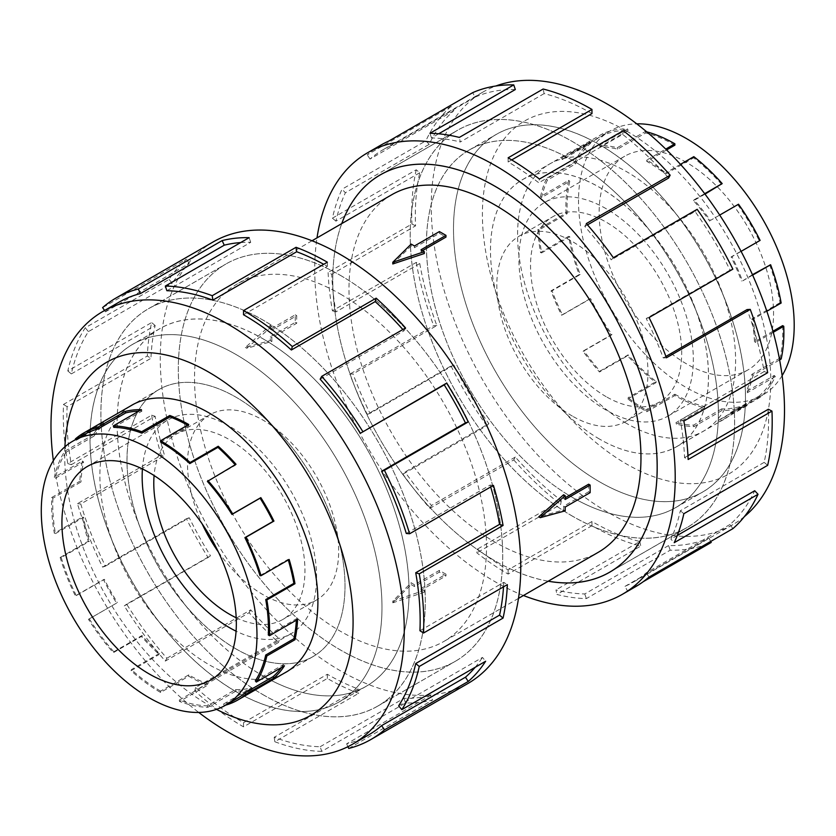 <?xml version="1.0" encoding="UTF-8"?>
<svg xmlns="http://www.w3.org/2000/svg" width="836" height="836" viewBox="0 0 836 836"><rect width="100%" height="100%" fill="white"/><g stroke="black" fill="none" stroke-linecap="round" stroke-linejoin="round"><path stroke-width="0.63" stroke-dasharray="4.18 3.13" d="M263.089 694.706A229.367 132.433 -120 0 0 377.767 706.065A229.367 132.433 -120 0 0 412.932 522.27A229.367 132.433 -120 0 0 263.089 320.146A229.409 132.443 -120 0 0 148.39 308.756A229.409 132.443 -120 0 0 113.226 492.582A229.409 132.443 -120 0 0 263.089 694.737A229.409 132.443 -120 0 0 377.788 706.096A229.409 132.443 -120 0 0 412.953 522.27A229.409 132.443 -120 0 0 263.089 320.115A229.367 132.433 -120 0 0 148.4 308.787A229.367 132.433 -120 0 0 113.247 492.582A229.367 132.433 -120 0 0 263.089 694.706M340.513 275.441A229.367 132.433 60 0 1 490.356 477.565A229.367 132.433 60 0 1 455.202 661.37A229.367 132.433 60 0 1 340.513 650A229.367 132.433 60 0 1 190.671 447.877A229.367 132.433 60 0 1 225.824 264.082A229.409 132.443 -120 0 0 190.65 447.877A229.409 132.443 -120 0 0 340.513 650.032A229.409 132.443 -120 0 0 455.212 661.391A229.409 132.443 -120 0 0 490.377 477.565A229.409 132.443 -120 0 0 340.513 275.42A229.409 132.443 -120 0 0 225.814 264.051A229.367 132.433 60 0 1 340.513 275.441M572.399 516.125A229.367 132.433 60 0 1 422.556 314.002A229.367 132.433 60 0 1 457.71 130.207A229.367 132.433 60 0 1 572.399 141.566A229.409 132.443 60 0 1 722.262 343.69A229.409 132.443 60 0 1 687.098 527.516A229.409 132.443 60 0 1 572.399 516.157A229.409 132.443 60 0 1 422.535 314.002A229.409 132.443 60 0 1 457.7 130.176A229.409 132.443 60 0 1 572.399 141.535A229.367 132.433 60 0 1 722.241 343.69A229.367 132.433 60 0 1 687.077 527.485A229.367 132.433 60 0 1 572.399 516.125M341.778 223.588A229.367 132.433 -120 0 0 494.975 560.831A229.409 132.443 60 0 1 341.746 223.609M391.739 194.746A206.461 119.203 -120 0 0 360.097 360.191A206.461 119.203 -120 0 0 494.975 542.125A206.461 119.203 -120 0 0 598.2 552.345M392.795 263.957L411.176 245.941A206.461 119.203 60 0 1 414.457 247.707L439.402 233.307A206.461 119.203 60 0 1 442.683 235.156A206.461 119.203 60 0 1 445.975 237.09M422.525 250.633L421.03 251.5A206.461 119.203 60 0 1 424.312 253.517M340.513 294.147A206.461 119.203 60 0 1 475.391 476.081A206.461 119.203 60 0 1 443.738 641.525A206.461 119.203 60 0 1 340.513 631.305A206.461 119.203 60 0 1 205.635 449.36A206.461 119.203 60 0 1 237.278 283.916A206.461 119.203 60 0 1 340.513 294.147M392.795 601.115L424.312 590.331A206.461 119.203 60 0 1 421.03 588.565L445.975 574.165A206.461 119.203 60 0 1 442.683 572.315A206.461 119.203 60 0 1 439.402 570.371L414.457 584.772A206.461 119.203 60 0 1 411.176 582.755L392.795 601.115L392.795 602.798L411.176 584.604L411.176 582.755M588.638 484.211A206.461 119.203 60 0 1 588.638 491.787L563.694 506.198A206.461 119.203 60 0 1 563.589 509.918L538.792 516.826M563.589 494.755A206.461 119.203 60 0 1 563.694 498.611L565.199 497.744M263.089 338.873A206.429 119.182 60 0 1 397.946 520.786A206.429 119.182 60 0 1 366.304 686.199A206.429 119.182 60 0 1 263.089 675.979A206.429 119.182 60 0 1 128.232 494.066A206.429 119.182 60 0 1 159.875 328.652A206.429 119.182 60 0 1 263.089 338.873M236.013 691.602A206.429 119.182 -120 0 0 339.228 701.832A206.429 119.182 -120 0 0 370.87 536.409A206.429 119.182 -120 0 0 236.013 354.506A206.461 119.203 -120 0 0 132.757 344.265A206.461 119.203 -120 0 0 101.114 509.709A206.461 119.203 -120 0 0 235.992 691.644A206.461 119.203 -120 0 0 339.217 701.874A206.461 119.203 -120 0 0 370.87 536.43A206.461 119.203 -120 0 0 235.992 354.495A206.429 119.182 -120 0 0 132.799 344.286A206.429 119.182 -120 0 0 101.156 509.699A206.429 119.182 -120 0 0 236.013 691.602M218.384 551.99A106.893 61.718 -120 0 0 263.089 594.699A106.893 61.718 -120 0 0 316.53 599.997A106.893 61.718 -120 0 0 332.916 514.339A106.893 61.718 -120 0 0 263.089 420.153A106.893 61.718 -120 0 0 209.648 414.855A106.893 61.718 -120 0 0 202.145 523.858M236.201 617.762A106.893 61.718 -120 0 0 282.808 619.466A106.893 61.718 -120 0 0 299.194 533.807A106.893 61.718 -120 0 0 229.367 439.621A106.893 61.718 -120 0 0 175.926 434.323A106.893 61.718 -120 0 0 154.096 475.538M142.413 468.933A123.331 71.206 60 0 1 167.702 420.08A123.331 71.206 60 0 1 229.367 426.193A123.331 71.206 60 0 1 309.937 534.873A123.331 71.206 60 0 1 291.032 633.709A123.331 71.206 60 0 1 236.086 631.18M160.596 692.448L160.596 691.132L188.717 674.892A152.528 88.062 -120 0 0 207.443 683.817L207.641 685.227A154.137 88.992 60 0 1 188.717 676.209L160.596 692.448A154.137 88.992 60 0 1 131.074 670.702L131.388 669.615L159.509 653.376L159.195 654.463A154.137 88.992 60 0 1 141.43 636.447L113.309 652.686A154.137 88.992 60 0 1 88.48 619.319L116.601 603.09A154.137 88.992 60 0 1 103.507 579.63L75.386 595.869A154.137 88.992 60 0 1 60.161 557.497L61.216 557.591L89.337 541.362L88.282 541.258A154.137 88.992 60 0 1 82.461 517.014L54.34 533.253A154.137 88.992 60 0 1 51.738 497.483L52.877 498.204L80.998 481.964L79.859 481.243A154.137 88.992 60 0 1 82.461 461.012L54.34 477.241A154.137 88.992 60 0 1 64.874 451.147L65.877 452.349L93.998 436.12L93.005 434.908A154.137 88.992 60 0 1 103.507 422.692L75.386 438.931M236.86 698.687A152.528 88.062 60 0 1 223.546 704.058L251.678 687.829A152.528 88.062 -120 0 1 235.512 689.585L207.391 705.814A152.528 88.062 60 0 1 179.322 700.056L207.443 683.817M281.387 667.567A152.528 88.062 -120 0 0 283.435 664.61L284.439 665.811M255.314 680.838L283.435 664.61M296.362 620.176A152.528 88.062 -120 0 0 296.435 618.755L297.574 619.476M268.314 634.994L296.435 618.755M288.284 559.963A152.528 88.062 -120 0 0 288.096 559.368L289.151 559.462M259.975 575.607L288.096 559.368M207.391 481.411L235.512 465.171A152.528 88.062 -120 0 0 235.156 464.764M236.013 648.903A154.137 88.992 -120 0 0 313.082 656.542A154.137 88.992 -120 0 0 336.709 533.034A154.137 88.992 -120 0 0 236.013 397.204A154.169 89.013 -120 0 0 158.903 389.555A154.169 89.013 -120 0 0 135.275 513.095A154.169 89.013 -120 0 0 235.992 648.945A154.169 89.013 -120 0 0 313.072 656.584A154.169 89.013 -120 0 0 336.709 533.044A154.169 89.013 -120 0 0 235.992 397.194A154.137 88.992 -120 0 0 158.944 389.566A154.137 88.992 -120 0 0 135.317 513.085A154.137 88.992 -120 0 0 236.013 648.903M225.741 705.103A154.137 88.992 60 0 1 224.215 705.511L252.347 689.282A154.137 88.992 60 0 1 236.013 691.048L207.882 707.287A154.137 88.992 60 0 1 179.521 701.467L207.641 685.227M572.399 160.293A206.429 119.182 -120 0 0 469.184 150.072A206.429 119.182 -120 0 0 437.541 315.485A206.429 119.182 -120 0 0 572.399 497.399A206.461 119.203 60 0 1 437.521 315.485A206.461 119.203 60 0 1 469.163 150.041A206.461 119.203 60 0 1 572.399 160.272A206.461 119.203 60 0 1 707.277 342.206A206.461 119.203 60 0 1 675.624 507.651A206.461 119.203 60 0 1 572.399 497.42A206.429 119.182 -120 0 0 675.613 507.619A206.429 119.182 -120 0 0 707.256 342.206A206.429 119.182 -120 0 0 572.399 160.293M599.475 481.766A206.429 119.182 60 0 1 464.617 299.852A206.429 119.182 60 0 1 496.26 134.439A206.429 119.182 60 0 1 599.475 144.659A206.429 119.182 60 0 1 734.332 326.573A206.429 119.182 60 0 1 702.689 491.986A206.461 119.203 60 0 1 599.496 481.776A206.461 119.203 60 0 1 464.617 299.842A206.461 119.203 60 0 1 496.26 134.397A206.461 119.203 60 0 1 599.496 144.628A206.461 119.203 60 0 1 734.374 326.562A206.461 119.203 60 0 1 702.731 492.007A206.429 119.182 60 0 1 599.475 481.766M572.399 416.119A106.893 61.718 60 0 1 502.572 321.933A106.893 61.718 60 0 1 518.957 236.274A106.893 61.718 60 0 1 572.399 241.573A106.893 61.718 60 0 1 642.226 335.758A106.893 61.718 60 0 1 625.84 421.417A106.893 61.718 60 0 1 572.399 416.119M606.121 396.651A106.893 61.718 60 0 1 536.294 302.465A106.893 61.718 60 0 1 552.669 216.806A106.893 61.718 60 0 1 606.121 222.104A106.893 61.718 60 0 1 675.948 316.29A106.893 61.718 60 0 1 659.562 401.949A106.893 61.718 60 0 1 606.121 396.651M686.356 162.351A123.331 71.206 -120 0 0 624.691 156.238A123.331 71.206 -120 0 0 605.776 255.074A123.331 71.206 -120 0 0 686.356 363.754A123.331 71.206 -120 0 0 748.021 369.867A123.331 71.206 -120 0 0 766.925 271.031A123.331 71.206 -120 0 0 686.356 162.351M606.121 208.676A123.331 71.206 -120 0 0 544.455 202.563A123.331 71.206 -120 0 0 525.551 301.399A123.331 71.206 -120 0 0 606.121 410.079A123.331 71.206 -120 0 0 667.786 416.192A123.331 71.206 -120 0 0 686.69 317.356A123.331 71.206 -120 0 0 606.121 208.676M782.12 375.625A152.528 88.062 60 0 1 762.62 395.146A152.528 88.062 60 0 1 686.356 387.59A152.528 88.062 60 0 1 586.715 253.183A152.528 88.062 60 0 1 610.092 130.959A152.528 88.062 60 0 1 636.75 123.832M674.892 395.522L674.892 394.205L646.771 410.445A152.528 88.062 60 0 1 628.035 397.737L627.836 398.918A154.137 88.992 -120 0 0 646.771 411.761L674.892 395.522A154.137 88.992 -120 0 0 704.414 407.863L704.1 406.421L675.979 422.661L676.282 424.103A154.137 88.992 -120 0 0 694.058 426.6L722.179 410.361A154.137 88.992 -120 0 0 747.008 405.669L746.255 404.248L718.134 420.487L718.887 421.908A154.137 88.992 -120 0 0 723.83 419.4A154.137 88.992 -120 0 0 731.981 413.569L760.102 397.34A154.137 88.992 -120 0 0 775.327 376.545L774.272 375.427L746.151 391.666L747.196 392.774A154.137 88.992 -120 0 0 753.027 375.26L779.612 359.908M674.892 145.14A152.528 88.062 -120 0 0 645.685 132.924L617.553 149.163A152.528 88.062 60 0 0 599.976 146.687L628.097 130.447A152.528 88.062 -120 0 0 603.529 135.098L575.398 151.337A152.528 88.062 60 0 0 570.507 153.814A152.528 88.062 60 0 0 562.45 159.582L590.571 143.343A152.528 88.062 -120 0 0 575.513 163.919L547.381 180.158A152.528 88.062 60 0 0 541.623 197.495L569.744 181.255A152.528 88.062 -120 0 0 567.174 213.692L539.053 229.931A152.528 88.062 60 0 0 541.623 252.911L569.744 236.682A152.528 88.062 -120 0 0 580.174 274.542L552.053 290.782A152.528 88.062 60 0 0 562.45 314.869L590.571 298.64A152.528 88.062 -120 0 0 611.931 334.442L583.81 350.681A152.528 88.062 60 0 0 599.976 371.1L628.097 354.861A152.528 88.062 -120 0 0 656.166 381.509L628.035 397.737M599.475 439.067A154.137 88.992 60 0 1 498.778 303.238A154.137 88.992 60 0 1 522.406 179.73A154.137 88.992 60 0 1 599.475 187.358A154.137 88.992 60 0 1 700.171 323.187A154.137 88.992 60 0 1 676.543 446.696A154.137 88.992 60 0 1 599.475 439.067M693.817 156.656L693.619 157.837L665.498 174.076L665.696 172.895A154.137 88.992 -120 0 0 646.771 160.052L665.749 149.101M646.698 131.827A154.137 88.992 -120 0 0 645.371 131.482L617.25 147.721A154.137 88.992 -120 0 0 599.475 145.213L627.606 128.984A154.137 88.992 -120 0 0 602.777 133.676L574.645 149.916A154.137 88.992 -120 0 0 569.703 152.424A154.137 88.992 -120 0 0 561.552 158.244L589.683 142.005A154.137 88.992 -120 0 0 574.457 162.801L546.336 179.04A154.137 88.992 -120 0 0 540.505 196.554L568.637 180.315A154.137 88.992 -120 0 0 566.035 213.096L537.914 229.336A154.137 88.992 -120 0 0 540.505 252.566L568.637 236.327A154.137 88.992 -120 0 0 579.17 274.595L551.049 290.834A154.137 88.992 -120 0 0 561.552 315.182L589.683 298.943A154.137 88.992 -120 0 0 611.273 335.121L583.141 351.36A154.137 88.992 -120 0 0 599.475 371.999L627.606 355.76A154.137 88.992 -120 0 0 655.967 382.689L627.836 398.918M263.089 676A206.461 119.203 -120 0 0 366.314 686.231A206.461 119.203 -120 0 0 397.967 520.786A206.461 119.203 -120 0 0 263.089 338.841A206.461 119.203 -120 0 0 159.854 328.621A206.461 119.203 -120 0 0 128.211 494.066A206.461 119.203 -120 0 0 263.089 676M130.228 406.15A154.169 89.013 -120 0 0 108.607 530.191A154.169 89.013 -120 0 0 208.895 664.589A154.169 89.013 -120 0 0 284.365 673.116M53.368 460.646A249.797 144.22 -120 0 0 198.738 712.439M64.905 446.811A203.911 117.73 -120 0 0 208.895 705.208A203.911 117.73 -120 0 0 216.493 709.367M213.065 241.98A254.896 147.167 -120 0 0 173.992 446.225A254.896 147.167 -120 0 0 340.513 670.848A254.896 147.167 -120 0 0 467.961 683.472M368.425 735.043A249.797 144.22 60 0 1 346.637 743.841L430.456 695.447L432.567 700.045A254.896 147.167 60 0 1 405.554 702.982L321.735 751.376L320.167 746.726A249.797 144.22 60 0 1 274.198 737.289L358.017 688.895L358.644 693.347A254.896 147.167 60 0 1 327.346 678.445L243.527 726.839A254.896 147.167 60 0 1 194.715 690.87L278.534 642.476A254.896 147.167 60 0 1 249.149 612.683L165.329 661.077A254.896 147.167 60 0 1 124.271 605.912L208.091 557.518A254.896 147.167 60 0 1 186.438 518.728L102.609 567.121A254.896 147.167 60 0 1 77.445 503.669L161.264 455.275A254.896 147.167 60 0 1 151.629 415.189L67.81 463.583A254.896 147.167 60 0 1 63.515 404.415L147.335 356.021A254.896 147.167 60 0 1 151.629 322.56L67.81 370.954A254.896 147.167 60 0 1 85.241 327.796L169.06 279.402A254.896 147.167 60 0 1 186.438 259.202L102.609 307.596M243.527 314.754L327.346 266.36A249.797 144.22 -120 0 0 323.71 264.301M166.886 290.709L250.716 242.315A249.797 144.22 -120 0 0 240.653 242.565M104.563 310.511L105.43 311.818A249.797 144.22 60 0 1 118.628 302.392M105.43 311.818L189.249 263.424A249.797 144.22 -120 0 0 172.226 283.216L169.06 279.402M67.81 370.954L71.321 373.911A249.797 144.22 60 0 1 88.407 331.61L172.226 283.216M71.321 373.911L155.151 325.517A249.797 144.22 -120 0 0 150.94 358.31L147.335 356.021M67.81 463.583L71.321 464.68A249.797 144.22 60 0 1 67.12 406.704L150.94 358.31M71.321 464.68L155.151 416.286A249.797 144.22 -120 0 0 164.587 455.578L161.264 455.275M102.609 567.121L105.43 566.15A249.797 144.22 60 0 1 80.768 503.972L164.587 455.578M105.43 566.15L189.249 517.756A249.797 144.22 -120 0 0 210.473 555.773L208.091 557.518M165.329 661.077L166.886 658.235A249.797 144.22 60 0 1 126.654 604.167L210.473 555.773M166.886 658.235L250.716 609.841A249.797 144.22 -120 0 0 279.506 639.038L278.534 642.476M243.527 726.839L243.527 722.67A249.797 144.22 60 0 1 195.687 687.432L279.506 639.038M626.592 423.434A154.169 89.013 60 0 1 525.875 287.584A154.169 89.013 60 0 1 549.513 164.044A154.169 89.013 60 0 1 626.592 171.673A154.169 89.013 60 0 1 727.31 307.533A154.169 89.013 60 0 1 703.682 431.073A154.169 89.013 60 0 1 626.592 423.434M599.496 439.078A154.169 89.013 60 0 1 498.778 303.228A154.169 89.013 60 0 1 522.416 179.688A154.169 89.013 60 0 1 599.496 187.316A154.169 89.013 60 0 1 700.213 323.177A154.169 89.013 60 0 1 676.575 446.717A154.169 89.013 60 0 1 599.496 439.078M744.427 516.575A249.797 144.22 60 0 1 732.764 524.694A249.797 144.22 60 0 1 607.866 512.332A249.797 144.22 60 0 1 444.679 292.203A249.797 144.22 60 0 1 482.968 92.044A249.797 144.22 60 0 1 495.832 86.003M626.592 131.064A203.911 117.73 60 0 1 770.782 380.798A203.911 117.73 60 0 1 626.592 464.053A203.911 117.73 60 0 1 482.403 214.309A203.911 117.73 60 0 1 626.592 131.064M523.461 595.504A254.896 147.167 60 0 1 494.975 581.668A254.896 147.167 60 0 1 317.001 237.894M380.693 145.203A254.896 147.167 -120 0 0 367.223 154.827L451.043 106.433L453.864 110.655A249.797 144.22 -120 0 0 429.192 144.356L345.373 192.75L342.049 189.218A254.896 147.167 -120 0 0 332.414 218.186L416.244 169.792L419.756 172.749A249.797 144.22 -120 0 0 415.544 225.866L331.725 274.26L328.12 272.39A254.896 147.167 -120 0 0 332.414 310.804L416.244 262.41L419.756 263.518A249.797 144.22 -120 0 0 436.831 325.538L353.011 373.932L349.845 374.1A254.896 147.167 -120 0 0 367.223 414.353L451.043 365.959L453.864 364.987A249.797 144.22 -120 0 0 488.851 423.622L405.032 472.016L402.921 474.179A254.896 147.167 -120 0 0 429.934 508.309L513.753 459.915L515.321 457.062A249.797 144.22 -120 0 0 561.29 500.701L477.46 549.095L476.833 552.836A254.896 147.167 -120 0 0 508.131 574.071L591.961 525.677A254.896 147.167 -120 0 0 640.773 546.075L556.954 594.469A254.896 147.167 -120 0 0 586.339 598.607L670.158 550.213A254.896 147.167 -120 0 0 711.217 542.449M643.271 581.678L627.397 590.843A254.896 147.167 -120 0 0 635.579 586.694M511.705 159.927L508.131 161.985A249.797 144.22 60 0 1 538.802 182.791L539.429 179.061M668.591 178.037A249.797 144.22 -120 0 0 622.632 134.397L538.802 182.791M587.468 224.874L584.772 226.431A249.797 144.22 60 0 1 611.241 259.871L613.352 257.707M732.869 269.15L730.058 270.112A249.797 144.22 -120 0 0 695.061 211.477L611.241 259.871M730.058 270.112L646.228 318.506A249.797 144.22 60 0 1 663.261 357.965L666.428 357.798M665.916 356.429L663.261 357.965M767.678 372.689L764.156 371.592A249.797 144.22 -120 0 0 747.081 309.571M764.156 371.592L680.337 419.985A249.797 144.22 60 0 1 684.548 457.626L688.143 459.507M687.955 455.662L684.548 457.626M767.678 465.318L764.156 462.36A249.797 144.22 -120 0 0 768.368 409.232M764.156 462.36L680.337 510.754A249.797 144.22 60 0 1 670.9 539.136L674.224 542.679M677.296 535.448L670.9 539.136M732.869 528.665L730.058 524.444A249.797 144.22 -120 0 0 754.72 490.742M730.058 524.444L646.228 572.838A249.797 144.22 60 0 1 633.03 582.274A249.797 144.22 60 0 1 625.014 586.35L627.397 590.843M670.158 550.213L668.591 545.563A249.797 144.22 -120 0 0 708.834 537.956L625.014 586.35M668.591 545.563L584.772 593.957A249.797 144.22 60 0 1 555.971 589.902L556.954 594.469M591.961 525.677L591.961 521.507A249.797 144.22 -120 0 0 639.801 541.509L555.971 589.902M639.801 541.509L640.773 546.075M584.772 593.957L586.339 598.607M708.834 537.956L710.694 541.477M646.228 572.838L649.049 577.059M680.337 510.754L683.848 513.712M680.337 419.985L683.848 421.083M646.228 318.506L649.049 317.544M695.061 211.477L697.172 209.314M584.772 226.431L586.339 223.588M622.632 134.397L623.259 130.667M508.131 161.985L508.131 157.826M591.961 113.591A249.797 144.22 -120 0 0 544.121 93.601L543.139 89.024M544.121 93.601L460.291 141.995L459.319 137.417M438.67 133.802L431.501 137.94A249.797 144.22 60 0 1 460.291 141.995M431.501 137.94L429.934 133.29M515.321 89.546A249.797 144.22 -120 0 0 475.078 97.154L472.695 92.65M475.078 97.154L391.258 145.548L388.876 141.044M453.864 110.655L370.034 159.049A249.797 144.22 60 0 1 383.243 149.613A249.797 144.22 60 0 1 391.258 145.548M370.034 159.049L367.223 154.827M429.192 144.356L425.869 140.824L342.049 189.218M419.756 172.749L335.936 221.143A249.797 144.22 60 0 1 345.373 192.75M335.936 221.143L332.414 218.186M451.043 106.433A254.896 147.167 -120 0 0 425.869 140.824M415.544 225.866L411.949 223.996L328.12 272.39M419.756 263.518L335.936 311.912A249.797 144.22 60 0 1 331.725 274.26M335.936 311.912L332.414 310.804M416.244 169.792A254.896 147.167 -120 0 0 411.949 223.996M436.831 325.538L433.665 325.706L349.845 374.1M453.864 364.987L370.034 413.381A249.797 144.22 60 0 1 353.011 373.932M370.034 413.381L367.223 414.353M416.244 262.41A254.896 147.167 -120 0 0 433.665 325.706M488.851 423.622L486.74 425.785L402.921 474.179M515.321 457.062L431.501 505.456A249.797 144.22 60 0 1 405.032 472.016M431.501 505.456L429.934 508.309M451.043 365.959A254.896 147.167 -120 0 0 486.74 425.785M561.29 500.701L560.663 504.442L476.833 552.836M591.961 521.507L508.131 569.901A249.797 144.22 60 0 1 477.46 549.095M508.131 569.901L508.131 574.071M513.753 459.915A254.896 147.167 -120 0 0 560.663 504.442M548.207 581.219A229.409 132.443 60 0 1 494.975 560.851A229.367 132.433 -120 0 0 548.249 581.198M195.687 687.432L194.715 690.87M250.716 609.841L249.149 612.683M126.654 604.167L124.271 605.912M189.249 517.756L186.438 518.728M80.768 503.972L77.445 503.669M155.151 416.286L151.629 415.189M67.12 406.704L63.515 404.415M155.151 325.517L151.629 322.56M88.407 331.61L85.241 327.796M189.249 263.424L186.438 259.202M250.716 242.315L249.149 237.664M327.346 266.36L327.346 262.201M320.167 379.199L403.987 330.805A249.797 144.22 -120 0 0 402.847 329.52M403.987 330.805L405.554 327.963M406.286 533.462L490.115 485.068L493.439 485.371M490.68 486.96A249.797 144.22 -120 0 0 490.115 485.068M419.944 630.731L503.763 582.337L507.358 584.625M503.512 586.851A249.797 144.22 -120 0 0 503.763 582.337M398.647 705.824L482.476 657.42L485.643 661.245M475.203 667.264A249.797 144.22 -120 0 0 482.476 657.42M346.637 743.841L347.933 746.684M348.737 748.439L432.567 700.045M320.167 746.726L403.987 698.332A249.797 144.22 -120 0 0 430.456 695.447M403.987 698.332L405.554 702.982M274.198 737.289L274.825 741.741L358.644 693.347M243.527 722.67L327.346 674.276A249.797 144.22 -120 0 0 358.017 688.895M327.346 674.276L327.346 678.445M321.735 751.376A254.896 147.167 60 0 1 274.825 741.741M628.097 130.447L627.606 128.984M602.777 133.676L603.529 135.098M590.571 143.343L589.683 142.005M574.457 162.801L575.513 163.919M569.744 181.255L568.637 180.315M566.035 213.096L567.174 213.692M569.744 236.682L568.637 236.327M579.17 274.595L580.174 274.542M590.571 298.64L589.683 298.943M611.273 335.121L611.931 334.442M628.097 354.861L627.606 355.76M655.967 382.689L656.166 381.509M674.892 394.205A152.528 88.062 -120 0 0 704.1 406.421M746.255 404.248A152.528 88.062 -120 0 1 721.687 408.888L722.179 410.361M774.272 375.427A152.528 88.062 -120 0 1 759.213 396.003L760.102 397.34M782.611 325.653A152.528 88.062 -120 0 1 780.04 358.09L781.148 359.02M769.611 264.793A152.528 88.062 -120 0 1 780.04 302.663L781.148 303.019M738.512 204.224L710.391 220.453A154.137 88.992 -120 0 0 694.058 199.825L704.685 193.68M737.854 204.904A152.528 88.062 -120 0 1 759.213 240.705L760.102 240.402M721.687 184.484A152.528 88.062 -120 0 0 693.619 157.837M645.371 131.482L645.685 132.924M617.553 149.163L617.25 147.721M680.473 164.358L665.696 172.895M575.398 151.337L574.645 149.916M719.702 215.082L710.391 220.453M547.381 180.158L546.336 179.04M752.452 274.699L742.483 280.98A154.137 88.992 -120 0 0 731.981 256.642L741.093 251.375M752.64 275.117L742.483 280.98M539.053 229.931L537.914 229.336M772.966 331.223L754.48 341.893L755.619 342.478A154.137 88.992 -120 0 0 753.027 319.248L766.842 311.274M773.269 332.3L755.619 342.478M552.053 290.782L551.049 290.834M775.327 376.545L747.196 392.774M583.81 350.681L583.141 351.36M747.008 405.669L718.887 421.908M704.414 407.863L676.282 424.103M721.687 408.888L693.567 425.127A152.528 88.062 60 0 1 675.979 422.661M693.567 425.127L694.058 426.6M759.213 396.003L731.092 412.242A152.528 88.062 60 0 1 723.025 418A152.528 88.062 60 0 1 718.134 420.487M731.092 412.242L731.981 413.569M780.04 358.09L751.909 374.329A152.528 88.062 60 0 1 746.151 391.666M751.909 374.329L753.027 375.26M780.04 302.663L751.909 318.903A152.528 88.062 60 0 1 754.48 341.893M751.909 318.903L753.027 319.248M759.213 240.705L731.092 256.945A152.528 88.062 60 0 1 741.48 281.032M731.092 256.945L731.981 256.642M705.009 194.119L693.567 200.724A152.528 88.062 60 0 1 709.722 221.143M693.567 200.724L694.058 199.825M666.595 149.926L646.771 161.369A152.528 88.062 60 0 1 665.498 174.076M646.771 161.369L646.771 160.052M599.976 146.687L599.475 145.213M562.45 159.582L561.552 158.244M541.623 197.495L540.505 196.554M541.623 252.911L540.505 252.566M562.45 314.869L561.552 315.182M599.976 371.1L599.475 371.999M646.771 410.445L646.771 411.761M224.215 705.511L223.546 704.058M207.391 705.814L207.882 707.287M179.521 701.467L179.322 700.056M160.596 691.132A152.528 88.062 60 0 1 131.388 669.615M89.233 618.776A152.528 88.062 60 0 0 113.8 651.787L113.309 652.686M61.216 557.591A152.528 88.062 60 0 0 76.275 595.566L75.386 595.869M52.877 498.204A152.528 88.062 60 0 0 55.448 533.608L54.34 533.253M65.877 452.349A152.528 88.062 60 0 0 55.448 478.182L54.34 477.241M84.331 434.511A152.528 88.062 60 0 0 76.275 440.269L75.742 439.464M64.874 451.147L93.005 434.908M51.738 497.483L79.859 481.243M60.161 557.497L88.282 541.258M251.678 687.829L252.347 689.282M88.48 619.319L116.601 603.09M131.074 670.702L159.195 654.463M113.8 651.787L141.921 635.548A152.528 88.062 -120 0 0 159.509 653.376M141.921 635.548L141.43 636.447M76.275 595.566L104.395 579.327A152.528 88.062 -120 0 0 117.353 602.537M104.395 579.327L103.507 579.63M55.448 533.608L83.569 517.369A152.528 88.062 -120 0 0 89.337 541.362M83.569 517.369L82.461 517.014M55.448 478.182L83.569 461.942A152.528 88.062 -120 0 0 80.998 481.964M83.569 461.942L82.461 461.012M76.275 440.269L104.395 424.03A152.528 88.062 -120 0 0 93.998 436.12M104.395 424.03L103.507 422.692M113.8 427.374L141.921 411.145A152.528 88.062 -120 0 0 138.87 411.145M141.921 411.145L141.43 409.671M160.596 442.066L188.717 425.827A152.528 88.062 -120 0 0 187.577 425.169M188.717 425.827L188.717 424.51M235.512 465.171L236.013 464.273M235.512 689.585L236.013 691.048M188.717 674.892L188.717 676.209M421.03 251.5L421.03 249.765M411.176 584.604L414.457 586.506L439.402 572.096L445.975 575.889L421.03 590.289L424.312 592.191L424.312 590.331M421.03 590.289L421.03 588.565M439.402 233.307L439.402 231.572M424.312 592.191L392.795 602.798M414.457 247.707L414.457 245.972M411.176 245.941L411.176 244.081M414.457 586.506L414.457 584.772M439.402 572.096L439.402 570.371M445.975 575.889L445.975 574.165M271.899 341.516A206.461 119.203 60 0 1 271.784 337.66L296.728 323.26A206.461 119.203 60 0 1 296.728 315.674L271.784 330.074A206.461 119.203 60 0 1 271.899 326.353L246.808 348.246L271.899 341.516L270.289 340.586L270.289 336.793L295.233 322.393L295.233 314.806L270.289 329.217L270.289 325.423L245.345 347.41L270.289 340.586M296.728 315.674L295.233 314.806M271.784 330.074L270.289 329.217M271.899 326.353L270.289 325.423M565.199 499.468L563.694 498.611M296.728 323.26L295.233 322.393M246.808 348.246L245.345 347.41M271.784 337.66L270.289 336.793M565.199 510.848L563.589 509.918M565.199 507.055L563.694 506.198M590.143 492.655L588.638 491.787M377.767 706.065L455.202 661.37L377.788 706.096M457.71 130.207L382.23 173.784M518.487 598.377L443.738 641.525M366.304 686.199L339.228 701.832M316.53 599.997L282.808 619.466M210.797 680.023L291.032 633.709M313.082 656.542L287.553 671.277M469.184 150.072L496.26 134.439M518.957 236.274L552.669 216.806M624.691 156.238L544.455 202.563M570.507 153.814L610.092 130.959M522.406 179.73L569.703 152.424M366.314 686.231L339.217 701.874M313.072 656.584L285.975 672.228M469.163 150.041L496.26 134.397M522.416 179.688L549.513 164.044M380.275 174.881L457.7 130.176M732.764 524.694L633.03 582.274M482.968 92.044L383.243 149.613M609.674 572.221L687.098 527.516M676.575 446.717L703.682 431.073M675.624 507.651L702.731 492.007L675.613 507.619M148.4 308.787L225.824 264.082L148.39 308.756M158.903 389.555L131.806 405.199M159.854 328.621L132.757 344.265M676.543 446.696L723.83 419.4M723.025 418L762.62 395.146M748.021 369.867L667.786 416.192M625.84 421.417L659.562 401.949M158.944 389.566L133.415 404.31M87.466 466.404L167.702 420.08M209.648 414.855L175.926 434.323M159.875 328.652L132.799 344.286M312.016 240.768L237.278 283.916M687.077 527.485L611.597 571.072"/><path stroke-width="1.25" d="M548.249 581.198A229.367 132.433 -120 0 0 609.653 572.19A229.367 132.433 -120 0 0 644.817 388.385A229.367 132.433 -120 0 0 494.975 186.261A229.367 132.433 -120 0 0 380.286 174.902A229.367 132.433 -120 0 0 341.778 223.588M518.487 598.377L598.2 552.345A206.461 119.203 -120 0 0 629.853 386.911A206.461 119.203 -120 0 0 494.975 204.966A206.461 119.203 -120 0 0 391.739 194.746L312.016 240.768M445.975 235.365L421.03 249.765L424.312 251.667L392.795 262.274L411.176 244.081L414.457 245.972L439.402 231.572L445.975 235.365L445.975 237.09L422.525 250.633M424.312 251.667L424.312 253.517L392.795 263.957L392.795 262.274M538.792 516.826L563.589 494.755L565.199 495.685L540.255 517.662L538.792 516.826M565.199 497.744L588.638 484.211L590.143 485.068L565.199 499.468L565.199 495.685M154.096 475.538A106.893 61.718 -120 0 0 229.367 614.167A106.893 61.718 -120 0 0 236.201 617.762M149.132 472.518A123.331 71.206 60 0 1 229.701 581.198A123.331 71.206 60 0 1 210.797 680.023A123.331 71.206 60 0 1 149.132 673.92A123.331 71.206 60 0 1 68.562 565.23A123.331 71.206 60 0 1 87.466 466.404A123.331 71.206 60 0 1 149.132 472.518M236.086 631.18A123.331 71.206 60 0 1 229.367 627.596A123.331 71.206 60 0 1 142.413 468.933M149.132 697.757A152.528 88.062 -120 0 0 225.396 705.302A152.528 88.062 -120 0 0 248.773 583.089A152.528 88.062 -120 0 0 149.132 448.681A152.528 88.062 -120 0 0 130.406 439.757A152.528 88.062 -120 0 0 72.868 441.126A152.528 88.062 -120 0 0 49.491 563.349A152.528 88.062 -120 0 0 149.132 697.757M281.387 667.567A152.528 88.062 -120 0 1 273.038 676.69L244.917 692.929A152.528 88.062 60 0 1 236.86 698.687L225.396 705.302M296.362 620.176A152.528 88.062 -120 0 1 293.864 638.777L265.743 655.016A152.528 88.062 60 0 1 255.314 680.838L256.307 682.051L284.439 665.811A154.137 88.992 60 0 1 273.936 678.027L245.805 694.267A154.137 88.992 60 0 1 237.664 700.087A154.137 88.992 60 0 1 225.741 705.103M288.284 559.963A152.528 88.062 -120 0 1 293.864 583.35L265.743 599.59A152.528 88.062 60 0 1 268.314 634.994L269.453 635.715L297.574 619.476A154.137 88.992 60 0 1 294.972 639.718L266.851 655.947A154.137 88.992 60 0 1 256.307 682.051M141.869 433.142A152.528 88.062 60 0 0 113.8 427.374L113.309 425.911A154.137 88.992 60 0 1 141.671 431.731L141.869 433.142L169.99 416.903L169.792 415.492A154.137 88.992 60 0 1 188.717 424.51L160.596 440.75A154.137 88.992 60 0 1 190.117 462.496L218.238 446.257A154.137 88.992 60 0 1 236.013 464.273L207.391 481.411A152.528 88.062 60 0 1 231.959 514.422L260.08 498.183A152.528 88.062 -120 0 1 273.038 521.392L244.917 537.632A152.528 88.062 60 0 1 259.975 575.607L261.031 575.701L289.151 559.462A154.137 88.992 60 0 1 294.972 583.706L266.851 599.945A154.137 88.992 60 0 1 269.453 635.715M235.156 464.764A152.528 88.062 -120 0 0 217.924 447.344L218.238 446.257M160.596 440.75L160.596 442.066A152.528 88.062 60 0 1 189.803 463.583L217.924 447.344M207.882 480.512A154.137 88.992 60 0 1 232.711 513.868L260.832 497.639A154.137 88.992 60 0 1 273.936 521.089L245.805 537.329A154.137 88.992 60 0 1 261.031 575.701M636.75 123.832A152.528 88.062 60 0 1 686.356 138.515A152.528 88.062 60 0 1 705.082 151.222A152.528 88.062 60 0 1 782.12 375.625M665.749 149.101L674.892 143.823A154.137 88.992 -120 0 0 646.698 131.827M284.365 673.116A154.169 89.013 -120 0 0 285.975 672.228A154.169 89.013 -120 0 0 309.602 548.688A154.169 89.013 -120 0 0 208.895 412.838A154.169 89.013 -120 0 0 131.806 405.199A154.169 89.013 -120 0 0 130.228 406.15M198.738 712.439A249.797 144.22 -120 0 0 227.622 731.855A249.797 144.22 -120 0 0 352.52 744.228A249.797 144.22 -120 0 0 390.809 544.069A249.797 144.22 -120 0 0 227.622 323.94A249.797 144.22 -120 0 0 102.723 311.567A249.797 144.22 -120 0 0 53.368 460.646M216.493 709.367A203.911 117.73 -120 0 0 353.032 617.543A203.911 117.73 -120 0 0 208.895 372.219A203.911 117.73 -120 0 0 64.905 446.811M381.624 471.285A249.797 144.22 60 0 1 406.286 533.462L409.609 533.765L493.439 485.371A254.896 147.167 60 0 1 503.063 525.457L419.244 573.851L415.732 572.754A249.797 144.22 60 0 1 419.944 630.731L423.538 633.019L507.358 584.625A254.896 147.167 60 0 1 503.063 618.086L419.244 666.48L415.732 663.523A249.797 144.22 60 0 1 398.647 705.824L401.813 709.639L485.643 661.245A254.896 147.167 60 0 1 468.264 681.444L384.445 729.838A254.896 147.167 60 0 1 370.975 739.463L467.961 683.472A254.896 147.167 -120 0 0 507.034 479.216A254.896 147.167 -120 0 0 340.513 254.604A254.896 147.167 -120 0 0 213.065 241.98L116.079 297.971A254.896 147.167 60 0 1 138.316 288.995L222.136 240.601A254.896 147.167 60 0 1 249.149 237.664L165.329 286.058A254.896 147.167 60 0 1 212.229 295.693L296.048 247.299A254.896 147.167 60 0 1 327.346 262.201L243.527 310.595L243.527 314.754A249.797 144.22 60 0 1 291.367 350.002L292.339 346.553L376.169 298.159A254.896 147.167 60 0 1 405.554 327.963L321.735 376.357L320.167 379.199A249.797 144.22 60 0 1 360.4 433.267L446.612 383.128A254.896 147.167 60 0 1 468.264 421.919L384.445 470.313L381.624 471.285L465.443 422.891A249.797 144.22 -120 0 0 444.229 384.873L446.612 383.128M104.563 310.511L102.609 307.596A254.896 147.167 60 0 1 116.079 297.971M323.71 264.301A249.797 144.22 -120 0 0 296.675 251.751L296.048 247.299M165.329 286.058L166.886 290.709A249.797 144.22 60 0 1 212.856 300.145L296.675 251.751M240.653 242.565A249.797 144.22 -120 0 0 224.247 245.188L222.136 240.601M102.723 311.567L118.628 302.392A249.797 144.22 60 0 1 140.417 293.582L224.247 245.188M495.832 86.003A249.797 144.22 60 0 1 607.866 104.416A249.797 144.22 60 0 1 767.532 313.333A249.797 144.22 60 0 1 744.427 516.575M317.001 237.894A254.896 147.167 60 0 1 367.526 152.8A254.896 147.167 60 0 1 494.975 165.423A254.896 147.167 60 0 1 661.495 390.036A254.896 147.167 60 0 1 622.423 594.292A254.896 147.167 60 0 1 523.461 595.504M710.694 541.477L711.217 542.449L643.271 581.678M622.423 594.292L635.579 586.694A254.896 147.167 -120 0 0 649.049 577.059L732.869 528.665A254.896 147.167 -120 0 0 758.043 494.285L674.224 542.679A254.896 147.167 -120 0 0 683.848 513.712L767.678 465.318A254.896 147.167 -120 0 0 771.973 411.113L688.143 459.507A254.896 147.167 -120 0 0 683.848 421.083L767.678 372.689A254.896 147.167 -120 0 0 750.247 309.404L666.428 357.798A254.896 147.167 -120 0 0 649.049 317.544L732.869 269.15A254.896 147.167 -120 0 0 697.172 209.314L613.352 257.707A254.896 147.167 -120 0 0 586.339 223.588L670.158 175.194A254.896 147.167 -120 0 0 623.259 130.667L539.429 179.061A254.896 147.167 -120 0 0 508.131 157.826L591.961 109.432L591.961 113.591L511.705 159.927M341.746 223.609A229.409 132.443 60 0 1 380.275 174.881A229.409 132.443 60 0 1 494.975 186.24A229.409 132.443 60 0 1 644.838 388.395A229.409 132.443 60 0 1 609.674 572.221A229.409 132.443 60 0 1 548.207 581.219M670.158 175.194L668.591 178.037L587.468 224.874M750.247 309.404L747.081 309.571L665.916 356.429M771.973 411.113L768.368 409.232L687.955 455.662M758.043 494.285L754.72 490.742L677.296 535.448M591.961 109.432A254.896 147.167 -120 0 0 543.139 89.024L459.319 137.417A254.896 147.167 -120 0 0 429.934 133.29L513.753 84.896L515.321 89.546L438.67 133.802M513.753 84.896A254.896 147.167 -120 0 0 472.695 92.65L388.876 141.044A254.896 147.167 -120 0 0 380.693 145.203L367.526 152.8M140.417 293.582L138.316 288.995M212.856 300.145L212.229 295.693M291.367 350.002L375.186 301.608L376.169 298.159M402.847 329.52A249.797 144.22 -120 0 0 375.186 301.608M243.527 310.595A254.896 147.167 60 0 1 292.339 346.553M360.4 433.267L444.229 384.873M465.443 422.891L468.264 421.919M321.735 376.357A254.896 147.167 60 0 1 362.793 431.522M415.732 572.754L499.552 524.36A249.797 144.22 -120 0 0 490.68 486.96M499.552 524.36L503.063 525.457M384.445 470.313A254.896 147.167 60 0 1 409.609 533.765M415.732 663.523L499.552 615.129A249.797 144.22 -120 0 0 503.512 586.851M499.552 615.129L503.063 618.086M419.244 573.851A254.896 147.167 60 0 1 423.538 633.019M384.445 729.838L381.624 725.617L465.443 677.223A249.797 144.22 -120 0 0 475.203 667.264M465.443 677.223L468.264 681.444M419.244 666.48A254.896 147.167 60 0 1 401.813 709.639M347.933 746.684L348.737 748.439A254.896 147.167 60 0 0 370.975 739.463M381.624 725.617A249.797 144.22 60 0 1 368.425 735.043L352.52 744.228M779.612 359.908L781.148 359.02A154.137 88.992 -120 0 0 783.75 326.249L782.611 325.653L772.966 331.223M766.842 311.274L781.148 303.019A154.137 88.992 -120 0 0 770.614 264.74L752.452 274.699M741.093 251.375L760.102 240.402A154.137 88.992 -120 0 0 738.512 204.224L719.702 215.082M705.009 194.119L722.179 183.586A154.137 88.992 -120 0 0 693.817 156.656L680.473 164.358M666.595 149.926L674.892 145.14L674.892 143.823M770.614 264.74L752.64 275.117M783.75 326.249L773.269 332.3M704.685 193.68L722.179 183.586M232.711 513.868L231.959 514.422M244.917 537.632L245.805 537.329M265.743 599.59L266.851 599.945M265.743 655.016L266.851 655.947M244.917 692.929L245.805 694.267M75.742 439.464L75.386 438.931A154.137 88.992 60 0 1 83.527 433.111A154.137 88.992 60 0 1 96.976 427.677L97.634 429.129L125.766 412.9L125.097 411.448A154.137 88.992 60 0 1 141.43 409.671L113.309 425.911M72.868 441.126L84.331 434.511A152.528 88.062 60 0 1 97.634 429.129M190.117 462.496L189.803 463.583M141.671 431.731L169.792 415.492M260.08 498.183L260.832 497.639M96.976 427.677L125.097 411.448M138.87 411.145A152.528 88.062 -120 0 0 125.766 412.9M187.577 425.169A152.528 88.062 -120 0 0 169.99 416.903M273.038 521.392L273.936 521.089M293.864 583.35L294.972 583.706M293.864 638.777L294.972 639.718M273.038 676.69L273.936 678.027M202.145 523.858A106.893 61.718 -120 0 0 218.384 551.99M540.255 517.662L565.199 510.848L565.199 507.055L590.143 492.655L590.143 485.068M382.23 173.784L380.286 174.902M287.553 671.277L237.664 700.087M133.415 404.31L83.527 433.111M611.597 571.072L609.653 572.19"/></g></svg>
